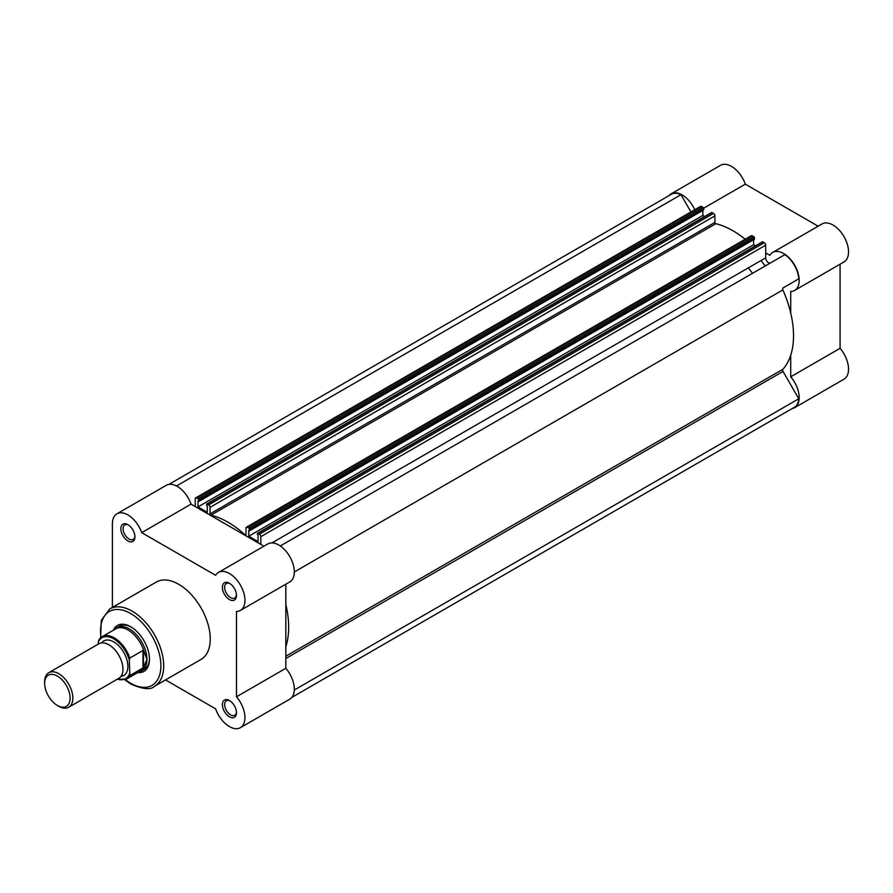 <?xml version="1.0" encoding="UTF-8"?>
<svg xmlns="http://www.w3.org/2000/svg" width="893" height="893" viewBox="0 0 893 893"><rect width="100%" height="100%" fill="white"/><g stroke="black" fill="none" stroke-linecap="round" stroke-linejoin="round"><path stroke-width="1.34" d="M669.08 195.6A21.934 12.669 60 0 1 671.156 193.826A21.934 12.669 60 0 1 682.129 194.908A21.934 12.669 60 0 1 694.765 209.732M671.156 193.826L720.517 165.328A21.934 12.669 60 0 1 731.49 166.411A21.934 12.669 60 0 1 745.309 184.159L818.144 226.208M765.692 252.92L769.855 255.32A21.934 12.669 60 0 1 772.702 252.44A21.934 12.669 60 0 1 783.663 253.534A21.934 12.669 60 0 1 797.996 272.867A21.934 12.669 60 0 1 794.636 290.448A21.934 12.669 60 0 1 790.718 291.475L790.718 313.03M772.702 252.44L822.062 223.942A21.934 12.669 60 0 1 833.024 225.036A21.934 12.669 60 0 1 847.357 244.369A21.934 12.669 60 0 1 843.997 261.95L794.636 290.448M748.334 267.855A79.778 46.056 60 0 1 752.498 273.314M761.026 260.533A79.778 46.056 60 0 1 765.189 265.991M790.718 355.247L790.718 376.813A21.934 12.669 60 0 1 794.636 407.688A21.934 12.669 60 0 1 792.058 408.603M790.718 376.813L840.079 348.315A21.934 12.669 60 0 1 843.997 379.19L794.636 407.688M840.079 348.315L840.079 264.205M703.617 208.225L745.309 184.159M68.728 707.245L118.825 678.312A19.947 11.52 -120 0 0 122.955 669.192A19.947 11.52 -120 0 0 114.248 649.111A19.947 11.52 -120 0 0 98.877 643.775L48.78 672.697A19.947 11.52 60 0 1 64.151 678.044A19.947 11.52 60 0 1 72.858 698.114A19.947 11.52 60 0 1 68.728 707.245A19.947 11.52 60 0 1 58.748 706.251L57.375 705.459A18.005 10.392 -120 0 0 70.112 698.114A18.005 10.392 -120 0 0 57.375 676.068A18.005 10.392 -120 0 0 44.65 683.413A18.005 10.392 -120 0 0 57.375 705.459M44.65 683.413L44.65 681.828A19.947 11.52 60 0 1 48.78 672.697M120.979 676.358A19.947 11.52 -120 0 0 127.889 666.334A19.947 11.52 -120 0 0 117.519 644.646A19.947 11.52 -120 0 0 101.657 642.882M139.04 671.826A24.926 14.388 -120 0 0 141.764 670.833A24.926 14.388 -120 0 0 146.932 659.414L143.472 667.663L129.865 675.599A24.435 14.109 60 0 1 126.572 679.026L140.29 671.112A24.435 14.109 -120 0 0 143.918 667.049M98.275 642.067L98.844 640.136A24.435 14.109 60 0 1 102.137 636.709A24.435 14.109 60 0 1 129.865 658.052L129.306 659.972A23.631 13.641 -120 0 0 113.791 638.897A23.631 13.641 -120 0 0 98.275 642.067L98.275 644.121M129.306 659.972L129.865 675.599M129.865 658.052L142.98 650.472L143.918 651.153A24.435 14.109 -120 0 0 115.856 628.795L102.137 636.709L98.844 640.136M143.918 651.153L146.932 659.414A24.926 14.388 -120 0 0 136.049 634.331A24.926 14.388 -120 0 0 116.838 627.645A24.926 14.388 -120 0 0 114.605 629.509M143.472 650.439L143.472 667.663M142.98 650.472L142.98 668.031M229.434 716.822A9.968 5.76 60 0 1 222.379 704.61A9.968 5.76 60 0 1 229.434 700.536L229.434 700.536A9.968 5.76 60 0 1 236.489 712.748A9.968 5.76 60 0 1 229.434 716.822M230.026 700.905A8.372 4.833 -120 0 0 226.376 700.771A8.372 4.833 -120 0 0 225.092 707.479A8.372 4.833 -120 0 0 230.561 714.869A8.372 4.833 -120 0 0 234.747 715.282A8.372 4.833 -120 0 0 236.455 712.056M127.889 540.946A9.968 5.76 60 0 1 120.845 528.734A9.968 5.76 60 0 1 127.889 524.66L127.889 524.66A9.968 5.76 60 0 1 134.943 536.872A9.968 5.76 60 0 1 127.889 540.946M128.48 525.028A8.372 4.833 -120 0 0 124.83 524.905A8.372 4.833 -120 0 0 123.547 531.614A8.372 4.833 -120 0 0 129.016 538.992A8.372 4.833 -120 0 0 133.213 539.405A8.372 4.833 -120 0 0 134.921 536.18M229.434 599.571A9.968 5.76 60 0 1 222.379 587.36A9.968 5.76 60 0 1 229.434 583.285L229.434 583.285A9.968 5.76 60 0 1 236.489 595.497A9.968 5.76 60 0 1 229.434 599.571M230.026 583.654A8.372 4.833 -120 0 0 226.376 583.52A8.372 4.833 -120 0 0 225.092 590.24A8.372 4.833 -120 0 0 230.561 597.618A8.372 4.833 -120 0 0 234.747 598.031A8.372 4.833 -120 0 0 236.455 594.805M113.333 630.246A26.522 15.315 60 0 1 130.713 626.763L130.713 626.763A26.522 15.315 60 0 1 149.466 659.257A26.522 15.315 60 0 1 137.768 672.563M131.282 627.109A24.926 14.388 -120 0 0 119.372 626.183L116.838 627.645M165.518 679.919L215.615 708.841A21.934 12.669 -120 0 0 229.434 726.589A21.934 12.669 -120 0 0 240.407 727.672A21.934 12.669 -120 0 0 236.489 696.797L236.489 611.459A21.934 12.669 -120 0 0 240.407 610.432A21.934 12.669 -120 0 0 240.407 585.094A21.934 12.669 -120 0 0 218.461 572.424A21.934 12.669 -120 0 0 215.615 575.304L141.708 532.641A21.934 12.669 -120 0 0 116.927 513.81A21.934 12.669 -120 0 0 112.384 523.845L112.384 607.419M154.456 686.304L201.003 659.436A44.672 25.797 -120 0 0 207.846 623.638A44.672 25.797 -120 0 0 178.667 584.268A44.672 25.797 -120 0 0 156.32 582.046L109.783 608.926A44.672 25.797 60 0 1 132.119 611.136A44.672 25.797 60 0 1 161.309 650.506A44.672 25.797 60 0 1 154.456 686.304C150.85 690.021 143.07 689.318 131.126 684.183L124.808 679.796M116.927 513.81L166.288 485.312A21.934 12.669 -120 0 1 191.069 504.143L263.904 546.192M240.407 610.432L289.756 581.935A21.934 12.669 -120 0 0 289.756 556.596A21.934 12.669 -120 0 0 267.822 543.937L218.461 572.424M285.838 584.189L285.838 668.299L236.489 696.797M240.407 727.672L289.756 699.174A21.934 12.669 -120 0 0 285.838 668.299M141.764 670.833L144.309 669.359A24.926 14.388 -120 0 0 149.466 658.587M191.069 504.143L141.708 532.641M280.268 545.958L784.824 254.661A21.443 12.379 -120 0 1 798.788 278.839L783.027 287.937A1.998 1.15 60 0 0 782.614 288.852A1.998 1.15 60 0 0 782.86 289.912A85.761 49.517 -120 0 1 782.86 369.289A1.998 1.15 60 0 0 782.614 370.07A1.998 1.15 60 0 0 783.027 371.455L798.788 398.758L294.288 690.021M247.417 527.305A1.998 1.15 -120 0 0 246.412 527.216L751.292 235.719A1.998 1.15 60 0 1 752.286 235.819L247.417 527.305L248.857 528.143L753.737 236.656A0.993 0.58 60 0 1 754.44 237.873L249.56 529.37A0.993 0.58 -120 0 0 248.857 528.143M752.286 235.819L753.737 236.656M291.832 697.4L794.39 407.264A21.443 12.379 -120 0 0 798.788 398.758M168.855 484.397L671.413 194.25A21.443 12.379 -120 0 1 680.968 194.696L176.479 485.971M680.968 194.696L690.936 211.954M195.645 497.903L700.525 206.406A1.998 1.15 60 0 1 701.518 206.506L196.639 497.993A1.998 1.15 -120 0 0 195.645 497.903A1.998 1.15 -120 0 0 195.232 498.807L195.232 506.543M196.639 497.993L198.09 498.83L702.97 207.343A0.993 0.58 60 0 1 703.673 208.571L198.793 500.058A0.993 0.58 -120 0 0 198.09 498.83M701.518 206.506L702.97 207.343M704.722 216.497L702.858 215.425L197.978 506.911L197.978 500.973L198.793 501.442L703.673 209.955L703.673 208.571M198.793 501.442L198.793 500.058M702.858 215.425L702.858 210.413M206.685 504.032L711.565 212.545A0.993 0.58 60 0 1 712.056 212.601L207.187 504.087A0.993 0.58 -120 0 0 206.484 504.489L207.288 506.342L207.288 512.292L197.978 506.911M712.056 212.601L713.507 213.427A1.998 1.15 60 0 1 714.913 215.872L210.045 507.358A1.998 1.15 -120 0 0 208.627 504.913L713.507 213.427M207.187 504.087L208.627 504.913M753.625 239.726L753.625 244.738L248.756 536.224L248.756 530.286L249.56 530.755L754.44 239.257L754.44 237.873M249.56 530.755L249.56 529.37M248.756 536.224L258.066 541.604L258.066 535.655L257.251 533.802A0.993 0.58 -120 0 1 257.954 533.4L259.405 534.226L764.274 242.74A1.998 1.15 60 0 1 765.692 245.184L765.692 257.843L271.941 542.899M753.625 244.738L755.489 245.809M257.452 533.344L762.332 241.858A0.993 0.58 60 0 1 762.834 241.903L764.274 242.74M765.692 245.184L260.812 536.671L260.812 544.406M770.48 262.933A3.985 2.299 60 0 1 767.411 261.839A3.985 2.299 60 0 1 765.692 257.843M745.164 239.257A85.761 49.517 -120 0 0 715.818 223.708A0.993 0.58 60 0 1 714.913 222.402L714.913 215.872M285.838 646.733A85.761 49.517 -120 0 0 285.838 604.516M260.812 536.671A1.998 1.15 -120 0 0 259.405 534.226M246.412 527.216A1.998 1.15 -120 0 0 245.999 528.12L245.999 534.65A0.993 0.58 60 0 1 245.095 534.918A85.761 49.517 -120 0 0 210.949 515.194A0.993 0.58 60 0 1 210.045 513.888L210.045 507.358M117.418 679.126A23.631 13.641 -120 0 0 129.306 674.327M125.344 679.618A42.685 24.647 -120 0 0 130.713 683.268A42.685 24.647 -120 0 0 160.896 665.843A42.685 24.647 -120 0 0 130.713 613.58A42.685 24.647 -120 0 0 101.021 637.479M285.838 656.232L782.86 369.289M285.838 658.498L783.027 371.455M762.834 241.903L257.954 533.4M245.095 534.918L245.999 534.394M210.045 513.888L714.913 222.402M210.949 515.194L715.818 223.708M294.299 571.978L782.86 289.912M117.072 679.327L126.572 679.026M100.585 637.848L101.333 620.233L109.783 608.926"/></g></svg>
